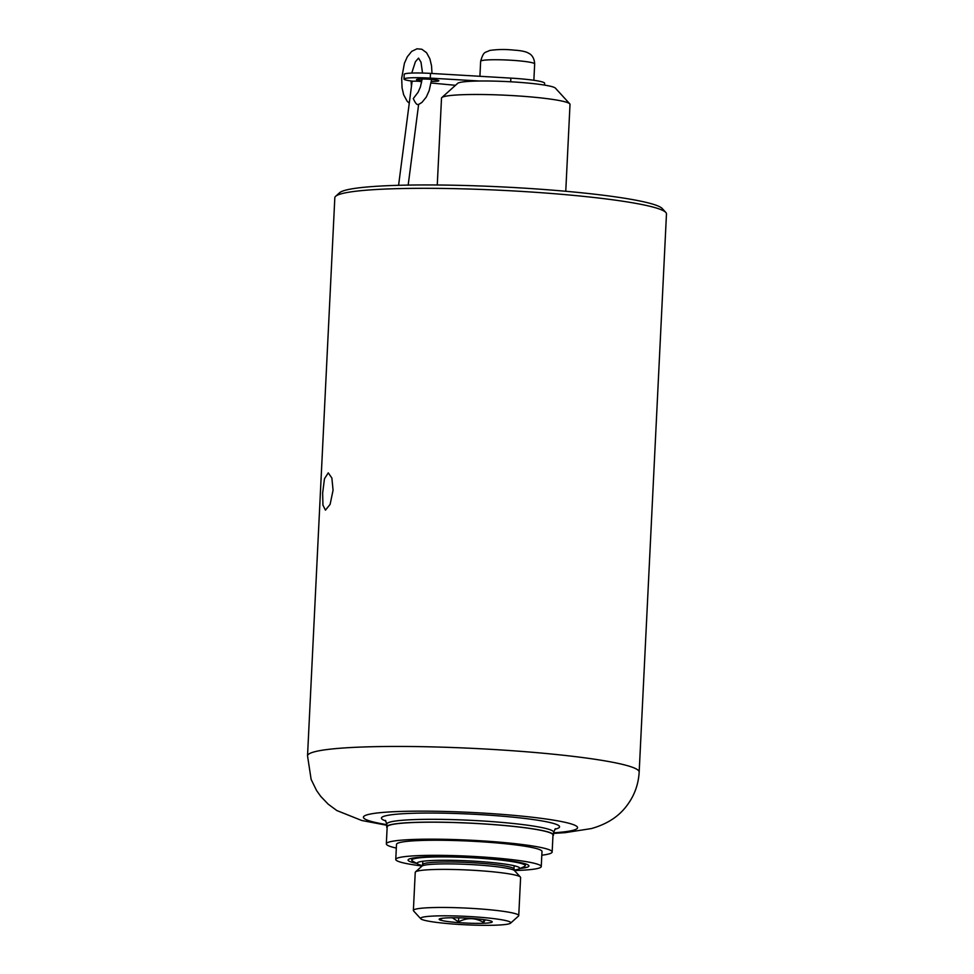 <?xml version="1.0" encoding="UTF-8"?>
<svg xmlns="http://www.w3.org/2000/svg" width="974" height="974" viewBox="0 0 974 974"><rect width="100%" height="100%" fill="white"/><g stroke="black" fill="none" stroke-linecap="round" stroke-linejoin="round"><path stroke-width="1.46" d="M334.825 197.722A166.03 15.547 2.8 0 1 335.628 196.298A166.03 15.547 2.8 0 1 546.925 193.132A166.03 15.547 2.8 0 1 665.814 212.442A166.03 15.547 2.8 0 1 666.472 213.939L639.175 772.065A166.03 15.547 2.8 0 0 519.629 751.258A166.03 15.547 2.8 0 0 314.115 751.904A166.03 15.547 2.8 0 0 307.528 755.848L334.825 197.722M322.65 493.014L322.93 505.104L325.438 510.157L330.125 504.362L333.071 490.166L331.866 478.015L328.262 472.877L324.476 478.745L322.65 493.014M335.628 196.298L339.585 192.742A162.232 15.194 2.8 0 1 546.049 189.65A162.232 15.194 2.8 0 1 662.223 208.521L665.814 212.442M408.179 185.097L418.625 104.449L421.912 102.44L426.283 97.071L429.181 90.606L431.64 79.405M418.516 104.352C417.103 105.289 415.362 103.354 413.305 98.544L418.163 92.165L420.464 86.759L422.132 79.016M479.61 81.012A49.138 4.602 2.8 0 1 555.387 88.123L569.753 103.828A64.321 6.027 2.8 0 0 511.959 95.562A64.321 6.027 2.8 0 0 444.071 96.596A64.321 6.027 -177.2 0 0 441.831 97.57L457.658 83.35A49.138 4.602 -177.2 0 1 459.363 82.595A49.138 4.602 -177.2 0 1 479.61 81.012L430.252 78.115A23.717 2.216 2.8 0 0 403.991 79.04A23.717 2.216 2.8 0 0 412.806 81.207C418.089 81.073 420.963 81.341 421.413 81.986L421.474 82.863M403.991 79.04L404.222 74.328A23.717 2.216 2.8 0 1 430.484 73.391L510.851 78.115A37.949 3.555 2.8 0 1 544.636 83.301L544.551 85.103M455.479 85.31L431.117 82.997M431.385 81.366A11.201 1.047 -177.2 0 0 438.422 81.012A11.201 1.047 -177.2 0 0 438.872 80.745A11.201 1.047 -177.2 0 0 429.278 79.235A11.201 1.047 -177.2 0 0 416.933 79.381A11.201 1.047 -177.2 0 0 416.495 79.649A11.201 1.047 -177.2 0 0 421.864 80.818M441.831 97.57A64.321 6.027 -177.2 0 0 441.514 98.118L437.265 184.987M569.753 103.828A64.321 6.027 2.8 0 1 570.009 104.401L565.76 191.269M491.176 922.5A26.566 2.484 -177.2 0 0 492.113 921.623A26.566 2.484 -177.2 0 0 468.251 918.214A26.566 2.484 -177.2 0 0 440.211 918.64A26.566 2.484 -177.2 0 0 439.286 919.042A26.566 2.484 -177.2 0 0 460.665 922.768A26.566 2.484 -177.2 0 0 491.176 922.5M453.105 924.022A45.157 4.225 2.8 0 1 420.768 918.774A45.157 4.225 2.8 0 1 478.283 917.118A45.157 4.225 2.8 0 1 510.583 923.157A45.157 4.225 2.8 0 1 453.105 924.022M420.768 918.774L413.585 910.921A52.754 4.943 2.8 0 1 413.378 910.447A52.754 4.943 2.8 0 1 480.766 908.986A52.754 4.943 2.8 0 1 518.752 915.597A52.754 4.943 2.8 0 1 518.497 916.047L510.583 923.157M518.752 915.597L520.603 877.525A52.754 4.943 -177.2 0 0 520.396 877.05A52.754 4.943 -177.2 0 0 482.629 870.914A52.754 4.943 2.8 0 0 415.496 871.913A52.754 4.943 2.8 0 0 415.241 872.375L413.378 910.447M422.375 865.569A51.318 4.809 -177.2 0 1 417.956 864.096A51.318 4.809 -177.2 0 1 417.116 863.171A51.318 4.809 -177.2 0 1 419.149 861.953A51.318 4.809 2.8 0 1 475.714 861.272A51.318 4.809 2.8 0 1 519.641 868.187A51.318 4.809 2.8 0 1 518.716 869.027A51.318 4.809 2.8 0 1 517.596 869.405A51.318 4.809 -177.2 0 1 514.175 870.062M518.716 869.027L524.231 866.604A56.809 5.32 2.8 0 0 525.254 865.667A56.809 5.32 2.8 0 0 476.639 858.021A56.809 5.32 2.8 0 0 414.023 858.764A56.809 5.32 -177.2 0 0 411.771 860.115A56.809 5.32 -177.2 0 0 412.696 861.15L417.956 864.096M519.982 868.479A60.51 5.661 -177.2 0 0 528.943 865.959A60.51 5.661 -177.2 0 0 485.369 858.374A60.51 5.661 2.8 0 0 408.069 860.054A60.51 5.661 2.8 0 0 416.75 863.427M514.442 870.525A72.831 6.818 -177.2 0 0 541.252 866.568A72.831 6.818 -177.2 0 0 488.814 857.437A72.831 6.818 2.8 0 0 395.761 859.445A72.831 6.818 2.8 0 0 422.059 866.008M541.252 866.568L541.994 851.483A72.831 6.818 -177.2 0 0 489.545 842.352A72.831 6.818 -177.2 0 0 396.503 844.373L395.761 859.445M541.812 855.209A83.009 7.768 -177.2 0 0 548.861 853.954A83.009 7.768 -177.2 0 0 552.161 851.982A83.009 7.768 -177.2 0 0 481.119 840.806A83.009 7.768 -177.2 0 0 389.624 841.889A83.009 7.768 -177.2 0 0 386.337 843.874A83.009 7.768 -177.2 0 0 396.321 848.086M386.337 843.874L387.165 826.889A83.009 7.768 2.8 0 1 390.452 824.917A83.009 7.768 2.8 0 1 481.947 823.821A83.009 7.768 2.8 0 1 552.989 834.998L552.161 851.982M552.952 835.826A83.484 7.816 -177.2 0 0 553.463 835.022A83.484 7.816 -177.2 0 0 482.02 823.773A83.484 7.816 -177.2 0 0 390.002 824.881A83.484 7.816 -177.2 0 0 386.69 826.865A83.484 7.816 -177.2 0 0 387.116 827.717M441.076 918.445L440.65 919.225L442.695 918.214M452.313 917.776L458.523 921.842C467.106 917.423 475.47 917.642 483.603 922.475L485.222 919.833M458.523 921.842L458.717 917.825M483.603 922.475L483.737 919.614M430.252 78.115L430.484 73.391M510.668 81.779L510.851 78.115M479.914 76.301L480.645 61.265A27.041 2.532 2.8 0 1 481.716 60.619A27.041 2.532 2.8 0 1 511.52 60.266A27.041 2.532 2.8 0 1 534.665 63.907L533.862 80.282M514.54 870.646L513.992 869.027A45.729 4.286 -177.2 0 0 481.071 863.293A45.729 4.286 2.8 0 0 422.643 864.559L421.949 866.117A46.557 4.359 2.8 0 1 481.205 865.229A46.557 4.359 -177.2 0 1 514.54 870.646L520.396 877.05M555.472 828.679L553.597 832.198A83.484 7.816 2.8 0 0 482.154 820.948A83.484 7.816 2.8 0 0 390.136 822.044A83.484 7.816 -177.2 0 0 386.824 824.041L386.69 826.865M385.911 820.972A89.182 8.352 -177.2 0 1 384.961 815.969A89.182 8.352 2.8 0 1 495.352 815.628A89.182 8.352 2.8 0 1 556.02 828.935A89.182 8.352 -177.2 0 1 554.815 829.239M386.8 824.661A107.201 10.032 -177.2 0 1 367.661 814.666A107.201 10.032 2.8 0 1 500.368 814.252A107.201 10.032 2.8 0 1 573.321 830.238A107.201 10.032 -177.2 0 1 553.573 832.819M412.136 81.122L398.585 185.303M480.645 61.265C483.749 50.77 484.906 53.071 489.63 50.465C497.373 49.333 505.506 49.211 514.016 50.124C520.274 50.514 524.852 51.366 527.762 52.706L529.722 53.838C529.722 53.826 534.288 56.224 534.665 63.907M411.089 80.976L411.442 86.455M432.006 73.488L431.531 65.757L429.887 58.842L426.563 52.718L421.839 49.248L417.03 48.797L411.698 51.366L407.327 56.748L404.429 63.213L401.678 78.151L402.067 87.904L403.674 94.807L407.108 101.162L409.263 103.207M411.746 73.074L415.411 61.715L418.54 58.136L421.012 62.226L422.521 73.05M421.949 866.117L415.496 871.913M422.643 864.559L422.813 861.272M513.992 869.027L514.162 865.74M525.254 865.667L525.351 863.828M411.771 860.115L411.856 858.277M553.597 832.198L553.463 835.022M386.824 824.041L385.314 820.364M591.742 828.472C607.131 824.065 618.819 816.48 626.806 805.693C634.317 795.819 638.445 784.606 639.175 772.065M591.328 828.582L565.103 832.66L553.536 833.415M386.763 825.258L361.731 820.485L336.821 810.538L328.165 804.147L320.726 796.379L316.55 790.498L311.132 779.407L307.528 755.848"/></g></svg>
